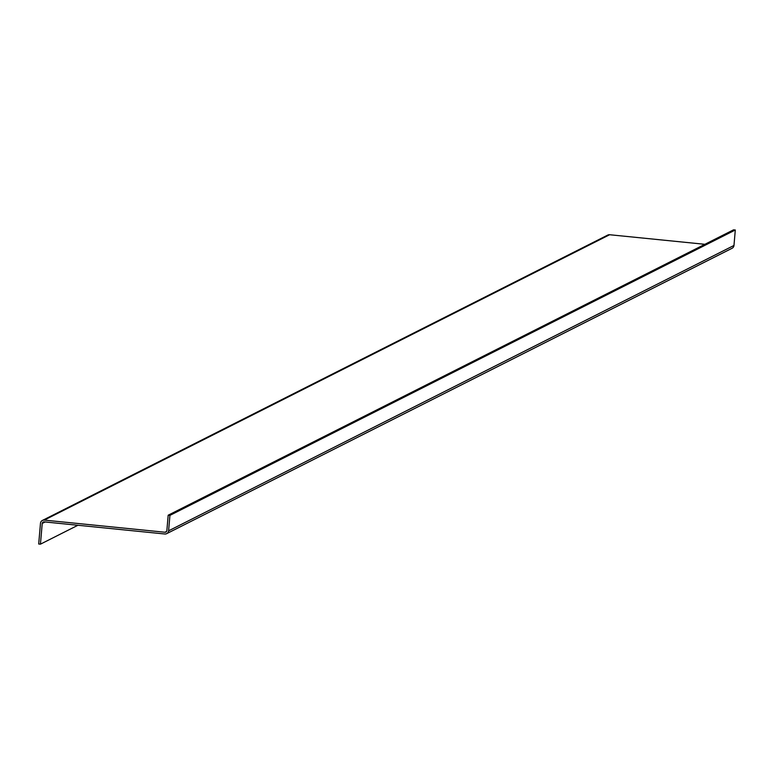 <?xml version="1.0" encoding="UTF-8"?>
<svg xmlns="http://www.w3.org/2000/svg" width="774" height="774" viewBox="0 0 774 774"><rect width="100%" height="100%" fill="white"/><g stroke="black" fill="none" stroke-linecap="round" stroke-linejoin="round"><path stroke-width="1.16" d="M168.181 515.203L169.922 515.378L735.3 230.004L733.559 229.83L168.181 515.203L166.855 530.654A1.771 1.742 -116.8 0 1 164.968 532.241L44.263 520.109L609.631 234.735A3.541 3.483 -116.8 0 0 607.735 235.083L42.367 520.457A3.541 3.483 63.2 0 1 44.263 520.109M77.913 525.265L40.441 544.17L42.222 523.447A1.771 1.742 63.2 0 1 44.108 521.87L164.814 533.992A3.541 3.483 -116.8 0 0 168.597 530.829L169.922 515.378M168.597 530.829L733.975 245.455L735.3 230.004M704.872 244.303L609.631 234.735M40.441 544.17L38.7 543.996L40.48 523.272A3.541 3.483 63.2 0 1 42.367 520.457M733.975 245.455A3.541 3.483 63.2 0 1 732.088 248.27L166.71 533.644M166.623 531.399L164.968 532.241M42.222 523.447L45.144 521.966"/></g></svg>
